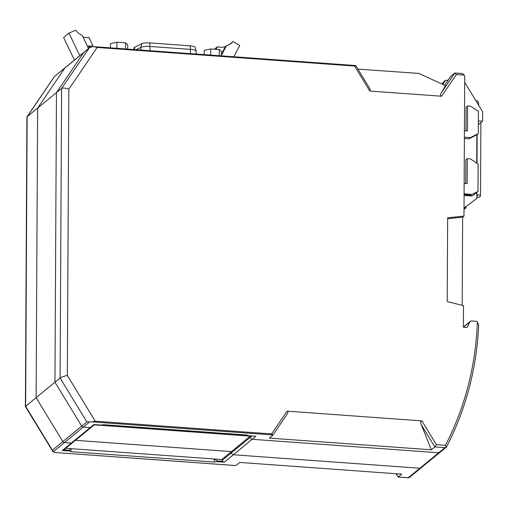 <?xml version="1.0" encoding="UTF-8"?>
<svg xmlns="http://www.w3.org/2000/svg" width="508" height="508" viewBox="0 0 508 508"><rect width="100%" height="100%" fill="white"/><g stroke="black" fill="none" stroke-linecap="round" stroke-linejoin="round"><path stroke-width="0.76" d="M419.049 73.546L445.548 85.662L440.982 93.383C440.163 95.015 440.379 95.961 441.623 96.234L369.805 91.046L354.584 66.059L355.803 65.869L355.556 65.538L94.101 46.679L91.218 46.952L89.37 47.835L65.145 67.723A1.949 1.822 50.6 0 0 64.814 68.085L37.63 108.102L36.112 397.675L62.859 441.585A1.949 1.822 50.6 0 0 64.427 442.563L71.33 443.065A1.949 1.822 50.6 0 0 72.581 442.678L63.532 450.101A1.949 1.822 50.6 0 1 62.287 450.488L69.412 451.002L69.418 450.247L63.849 449.847M463.404 327.196L469.817 321.932L467.144 327.47L463.398 327.196L463.506 305.657L447.211 301.574L447.65 217.811L463.975 216.078L464.712 76.029L464.153 75.108L456.355 74.549L454.812 73.019L450.64 76.448L444.659 85.249M464.153 75.108L463.41 74.098L461.391 73.495L461.982 73.476L454.812 73.019L440.982 93.383M469.817 321.932A1.949 1.822 -129.4 0 1 471.526 320.961L475.374 321.24A3.899 3.645 -129.4 0 1 477.361 321.958L478.676 325.056L478.568 325.888M272.891 435.153L286.664 414.877C288.125 412.718 288.271 411.474 287.09 411.15L421.913 420.884C420.668 421.037 420.44 422.275 421.24 424.599L431.368 449.802L269.348 438.099L272.834 435.242M421.913 420.884L436.41 444.684L434.848 446.945L431.368 449.802M465.995 130.848L466.115 107.124L467.563 105.937L467.43 130.95L464.426 130.734M467.563 105.937L470.56 106.153L478.415 111.316L478.295 133.585L470.395 137.611L468.954 138.798L464.382 138.468M465.715 183.528L465.842 159.804L467.284 158.617L467.157 183.636L464.147 183.413M464.096 193.84L472.129 194.418L477.996 191.433L478.136 164.001L470.287 158.833L467.284 158.617M354.584 66.059L97.174 47.466L68.828 89.186L67.329 375.387C63.83 376.244 61.417 377.107 60.09 377.984L86.836 421.9L92.138 421.9L272.707 434.943L271.621 433.915L287.09 411.15M89.256 422.18L83.268 427.095L90.17 427.596A1.949 1.822 50.6 0 0 91.415 427.203L72.581 442.678A1.949 1.822 50.6 0 1 71.33 443.065L62.287 450.488M68.828 89.186C65.335 88.011 62.928 87.757 61.608 88.417L60.09 377.984L54.953 382.207L81.699 426.117A1.949 1.822 -129.4 0 0 83.268 427.095L90.17 427.596L93.859 424.561L100.984 425.075L103.88 424.713L247.142 435.058L248.749 435.75L255.88 436.264L252.184 439.293L438.702 452.768A1.949 1.822 50.6 0 0 439.953 452.38A1.949 1.822 -129.4 0 1 438.702 452.768L252.184 439.293A1.949 1.822 -129.4 0 1 250.317 437.267L250.323 436.131L94.278 424.859L250.622 435.883M476.701 163.055L476.853 134.772L468.954 138.798M478.295 133.585L476.853 134.772M419.176 73.444L357.937 69.132M355.848 65.703L370.192 89.256L369.805 91.046M446.595 446.742L446.176 447.23L446.595 446.742L446.176 447.23L445.459 445.338C465.08 407.149 475.717 366.02 477.361 321.958M446.176 447.23L444.913 447.669L419.868 468.236A1.949 1.822 50.6 0 0 421.113 467.849A1.949 1.822 -129.4 0 1 419.868 468.236L233.343 454.768L419.868 468.236L408.305 477.73L409.423 477.45M286.664 414.877L272.872 435.197M67.329 375.387L95.218 421.176L92.138 421.9M478.365 120.898L482.549 121.202L482.6 111.722L464.674 82.296M463.975 216.078L462.636 217.176L462.178 305.327M464.388 137.179L470.395 137.611M477.996 191.433L472.376 196.044L464.083 195.447M482.549 121.202L478.345 124.625M477.082 192.176L472.129 194.418M97.174 47.466L94.101 46.679M88.792 48.4L83.655 52.616L56.471 92.634L61.608 88.417L89.37 47.835M54.426 76.53L65.145 67.723A1.949 1.822 50.6 0 0 64.814 68.085L83.655 52.616A1.949 1.822 -129.4 0 1 83.985 52.254A1.949 1.822 -129.4 0 0 83.655 52.616L56.471 92.634L54.953 382.207L56.471 92.634L37.63 108.102L36.112 397.675L54.953 382.207L81.699 426.117L86.836 421.9M471.221 195.167L464.09 194.653M447.643 218.764L462.636 217.176M442.811 84.392L445.662 80.201L443.522 81.953L442.093 84.061M445.662 80.201L447.973 80.366M221.799 459.55L231.489 451.599L75.438 440.328L231.489 451.599L231.483 452.736A1.949 1.822 50.6 0 0 233.343 454.768A1.949 1.822 50.6 0 1 231.483 452.736L231.489 451.599L250.323 436.131L250.317 437.267A1.949 1.822 -129.4 0 0 252.184 439.293L224.301 462.191L217.176 461.677L217.183 460.921L214.3 459.01L221.799 459.55L222.802 461.327L217.183 460.921M54.324 76.702L26.918 117.157L25.4 406.597L53.086 451.879L52.368 450.202L81.699 426.117A1.949 1.822 -129.4 0 0 83.293 427.095L64.427 442.563A1.949 1.822 -129.4 0 1 62.859 441.585L36.112 397.675L25.622 406.286L27.14 116.719L37.63 108.102L64.814 68.085L54.407 76.543M440.385 451.841A1.949 1.822 -129.4 0 1 439.953 452.38L446.329 447.142M396.107 473.742L398.139 477.056L401.72 474.142L239.706 462.439L236.226 465.303L235.229 465.538L54.889 452.488L53.086 451.879L64.453 442.563L71.33 443.065L90.17 427.596A1.949 1.822 50.6 0 0 91.415 427.203L94.571 424.612M65.754 448.278L71.037 448.659L69.418 450.247M409.353 477.507L421.113 467.849A1.949 1.822 50.6 0 0 421.551 467.309M396.259 473.748L398.24 477.006L409.01 477.749M69.412 451.002L71.018 451.695L214.281 462.045L214.3 459.01L71.037 448.659L71.018 451.695M214.281 462.045L217.176 461.677M222.802 461.327A1.949 1.822 50.6 0 0 224.301 462.191M25.4 406.597L25.622 406.286L52.368 450.202M466.198 206.464L465.811 208.115L464.369 209.302A5.067 1.194 0.3 0 1 464.014 209.512M465.811 208.115L464.141 207.994M476.815 197.244L478.866 197.39L480.314 196.202A5.067 1.194 0.3 0 0 480.511 195.878A5.067 1.194 0.3 0 0 476.828 194.71L476.841 192.373M475.913 100.749L477.234 100.844A7.798 2.07 94.1 0 1 478.777 105.448M476.822 196.393L477.317 195.986A1.949 0.457 -179.7 0 0 477.387 195.859A1.949 0.457 -179.7 0 0 476.828 195.536M464.02 208.083L476.809 198.501L464.02 208.013M476.809 198.501L476.828 194.71M133.706 49.511L134.245 47.619A6.756 1.594 0.3 0 1 134.906 47.028L141.834 43.701A6.756 1.594 0.3 0 1 149.765 42.907L190.227 45.828A6.756 1.594 0.3 0 1 195.116 47.282L196.139 51.067A7.798 1.841 -179.7 0 0 190.494 49.384L150.031 46.463A7.798 1.841 -179.7 0 0 140.875 47.384L136.074 49.682M196.139 54.026L196.151 51.181A7.798 1.841 -179.7 0 0 196.139 51.067M204.235 54.61L204.254 50.413L210.699 48.971L219.323 49.593L221.507 51.657L221.482 55.855M219.323 49.593L219.291 55.696M210.699 48.971L210.668 55.074M110.471 47.835L110.496 43.637L116.942 42.202L125.565 42.824L127.749 44.888L127.724 49.079M125.565 42.824L125.533 48.92M116.942 42.202L116.91 48.298M82.988 36.97A15.602 14.586 50.6 0 0 88.976 37.465L92.85 45.517L90.17 46.698L89.662 45.65L87.605 46.558M79.813 55.683L68.961 33.141L75.66 30.188A15.602 14.586 50.6 0 0 82.22 35.363L88.544 48.508M74.46 60.077L63.608 37.541L68.961 33.141M91.065 46.984L92.85 45.517M88.379 48.165L90.17 46.698M87.878 47.117L89.662 45.65M233.782 56.744L239.738 45.479L233.07 41.554A15.602 14.586 -129.4 0 1 231.394 43.199A15.602 14.586 -129.4 0 1 226.466 45.777L225.342 46.704L221.494 53.988M225.342 46.704A15.602 14.586 -129.4 0 1 217.456 46.749L216.071 49.359M233.07 41.554L229.457 44.526M217.456 46.749L214.42 49.244M226.466 45.777L221.488 55.201M456.355 74.549L441.623 96.234M421.24 424.599L434.848 446.945L444.913 447.669M436.41 444.684L445.459 445.338M95.218 421.176L271.621 433.915M251.892 435.978L222.117 460.426M355.422 65.551L95.028 46.742M235.458 465.531L54.889 452.488M476.993 163.246L477.145 134.531M141.834 43.701L140.875 47.384L140.862 50.032M149.765 42.907L150.006 50.692M190.227 45.828L190.475 53.613M134.252 49.549L134.906 47.028M446.532 446.9C465.976 409.175 476.695 368.56 478.676 325.056M470.275 321.348L463.398 327M421.113 467.849L439.953 452.38M398.139 477.056L408.635 477.812M27.007 116.859L54.369 76.587M480.892 122.561L480.511 195.878"/></g></svg>
